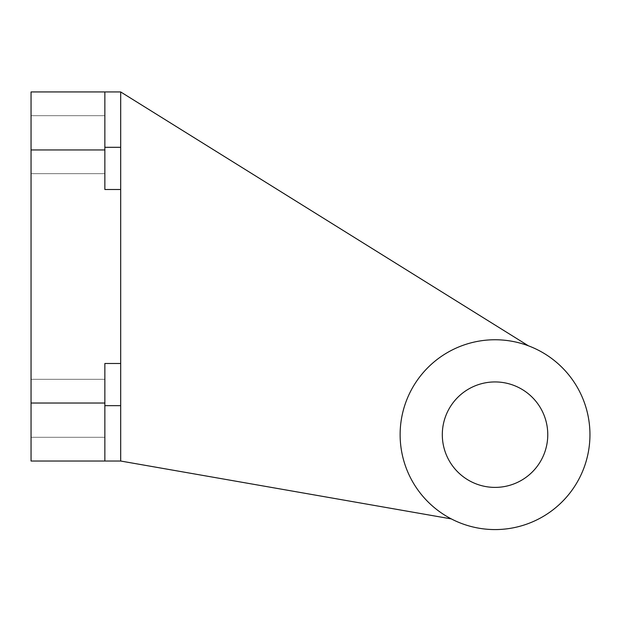<?xml version="1.0" encoding="UTF-8"?>
<svg xmlns="http://www.w3.org/2000/svg" width="621" height="621" viewBox="0 0 621 621"><rect width="100%" height="100%" fill="white"/><g stroke="black" fill="none" stroke-linecap="round" stroke-linejoin="round"><path stroke-width="0.47" stroke-dasharray="3.1 2.33" d="M104.864 405.668L104.864 461.03L31.05 461.03L31.05 91.947L104.864 91.947L104.864 189.49L120.684 189.49L104.864 189.49L104.864 147.309L120.684 147.309L120.684 363.487L104.864 363.487L120.684 363.487L120.684 405.668L104.864 405.668L104.864 461.03L120.684 461.03L120.684 405.668M120.684 461.03L120.684 91.947L120.684 461.03L451.335 518.908A94.904 94.904 0 0 1 408.354 396.043A94.904 94.904 0 0 1 528.448 345.835L120.684 91.947L104.864 91.947L104.864 189.49L120.684 189.49M104.864 144.67L104.864 115.669L104.864 144.67M120.684 363.487L104.864 363.487L104.864 461.03M31.05 144.67L31.05 115.669L31.05 144.67M31.05 408.308L31.05 379.307L31.05 408.308M104.864 147.309L104.864 91.947M104.864 408.308L104.864 379.307L104.864 408.308M528.448 345.835A94.904 94.904 0 0 0 408.354 396.043A94.904 94.904 0 0 0 451.335 518.908M547.769 434.669A52.723 52.723 0 0 0 468.676 389.002A52.723 52.723 0 0 0 468.676 480.328A52.723 52.723 0 0 0 547.769 434.669M589.95 434.669A94.904 94.904 0 0 0 447.586 352.472A94.904 94.904 0 0 0 447.586 516.858A94.904 94.904 0 0 0 589.95 434.669M120.684 147.309L120.684 91.947M31.05 403.029L104.864 403.029M104.864 149.948L31.05 149.948M31.05 173.67L104.864 173.67L31.05 173.67M31.05 115.669L104.864 115.669L31.05 115.669M31.05 437.3L104.864 437.3L31.05 437.3M31.05 379.307L104.864 379.307L31.05 379.307"/><path stroke-width="0.93" d="M104.864 149.948L104.864 91.947L31.05 91.947L31.05 149.948L104.864 149.948L104.864 189.49L120.684 189.49L120.684 147.309L104.864 147.309M104.864 405.668L120.684 405.668L120.684 363.487L104.864 363.487L104.864 403.029L31.05 403.029L31.05 461.03L104.864 461.03L104.864 403.029M120.684 405.668L120.684 461.03L104.864 461.03M31.05 149.948L31.05 403.029M104.864 91.947L120.684 91.947L528.448 345.835M120.684 189.49L120.684 363.487M451.335 518.908L120.684 461.03M547.769 434.669A52.723 52.723 0 0 1 468.676 480.328A52.723 52.723 0 0 1 468.676 389.002A52.723 52.723 0 0 1 547.769 434.669M589.95 434.669A94.904 94.904 0 0 1 447.586 516.858A94.904 94.904 0 0 1 447.586 352.472A94.904 94.904 0 0 1 589.95 434.669M120.684 91.947L120.684 147.309"/></g></svg>
